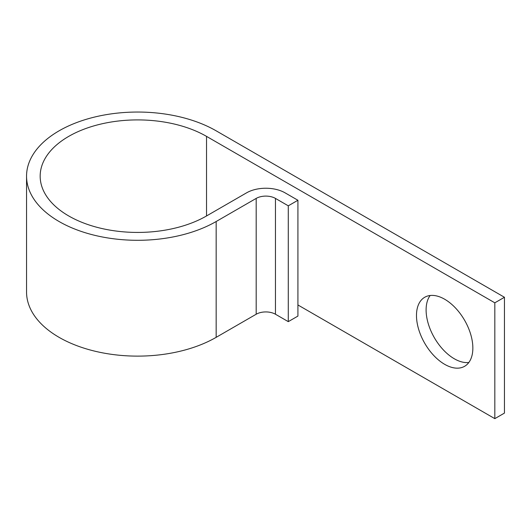 <?xml version="1.0" encoding="UTF-8"?>
<svg xmlns="http://www.w3.org/2000/svg" width="531" height="531" viewBox="0 0 531 531"><rect width="100%" height="100%" fill="white"/><g stroke="black" fill="none" stroke-linecap="round" stroke-linejoin="round"><path stroke-width="0.8" d="M444.666 299.232A39.865 23.012 -120 0 0 424.734 297.26A39.865 23.012 -120 0 0 418.627 329.2A39.865 23.012 -120 0 0 444.666 364.326A39.865 23.012 -120 0 0 464.598 366.304A39.865 23.012 -120 0 0 470.705 334.357A39.865 23.012 -120 0 0 444.666 299.232M468.82 362.5A39.865 23.012 60 0 1 454.297 358.77A39.865 23.012 60 0 1 429.758 328.078A39.865 23.012 60 0 1 430.143 295.501M297.918 304.967L494.819 418.647L494.819 302.823L206.532 136.381L206.532 215.958A97.458 56.266 180 0 1 100.332 228.151A97.458 56.266 180 0 1 40.17 176.173A97.458 56.266 180 0 1 100.332 124.188A97.458 56.266 180 0 1 206.532 136.381M288.287 205.822L288.287 321.647L297.918 316.084L297.918 200.26L288.287 205.822L275.45 198.408A13.62 7.865 0 0 0 256.188 198.408L216.163 221.513A111.072 64.125 180 0 1 95.115 235.419A111.072 64.125 180 0 1 26.55 176.173A111.072 64.125 180 0 1 95.115 116.926A111.072 64.125 180 0 1 216.163 130.825L504.45 297.267L504.45 413.091L494.819 418.647M504.45 297.267L494.819 302.823M288.287 321.647L275.45 314.233A13.62 7.865 0 0 0 256.188 314.233L216.163 337.338A111.072 64.125 180 0 1 95.115 351.243A111.072 64.125 180 0 1 26.55 291.997L26.55 176.173M297.918 200.26L285.074 192.846A27.234 15.724 0 0 0 246.557 192.846L206.532 215.958M216.163 221.513L216.163 337.338M256.188 198.408L256.188 314.233M275.45 198.408L275.45 314.233"/></g></svg>
